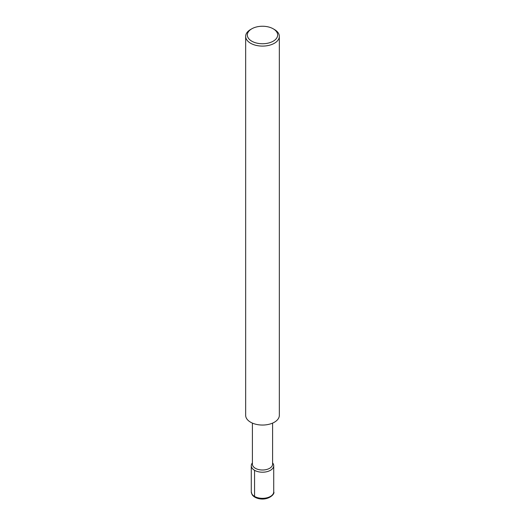 <?xml version="1.0" encoding="UTF-8"?>
<svg xmlns="http://www.w3.org/2000/svg" width="525" height="525" viewBox="0 0 525 525"><rect width="100%" height="100%" fill="white"/><g stroke="black" fill="none" stroke-linecap="round" stroke-linejoin="round"><path stroke-width="0.79" d="M272.6 423.104L272.6 464.172A10.1 5.834 180 0 1 262.5 470.006A10.1 5.834 180 0 1 252.4 464.172L252.4 423.104M272.6 462.899L272.705 463.037A11.222 6.477 180 0 1 262.5 472.211A11.222 6.477 180 0 1 252.295 463.037L252.4 462.899M273.217 28.809A15.153 8.748 180 0 1 273.217 41.186A15.153 8.748 180 0 1 251.783 41.186A15.153 8.748 180 0 1 251.783 28.809A15.153 8.748 180 0 1 273.217 28.809L274.404 29.498A16.839 9.719 180 0 1 279.339 36.376L279.339 415.327A16.839 9.719 180 0 1 262.5 425.047A16.839 9.719 180 0 1 245.661 415.327L245.661 36.376M279.339 36.376A16.839 9.719 180 0 1 262.5 46.095A16.839 9.719 180 0 1 245.661 36.369A16.839 9.719 180 0 1 250.596 29.498L251.783 28.809M272.6 462.906A11.222 6.477 180 0 1 273.722 465.727A11.222 6.477 180 0 1 262.5 472.211A11.222 6.477 180 0 1 251.278 465.727A11.222 6.477 180 0 1 252.4 462.906M255.754 497.116A1.687 0.971 -60 0 1 254.566 496.433L254.566 470.315M273.722 465.727L273.722 491.846A11.222 6.477 180 0 1 262.5 498.33A11.222 6.477 180 0 1 251.278 491.846L251.278 465.727M273.722 491.846C275.343 493.743 268.347 501.139 258.103 498.488C255.216 497.68 253.207 496.374 252.072 494.57L251.278 491.846"/></g></svg>
